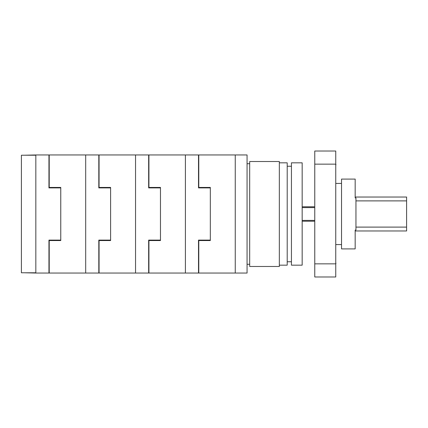 <?xml version="1.0" encoding="UTF-8"?>
<svg xmlns="http://www.w3.org/2000/svg" width="428" height="428" viewBox="0 0 428 428"><rect width="100%" height="100%" fill="white"/><g stroke="black" fill="none" stroke-linecap="round" stroke-linejoin="round"><path stroke-width="0.64" d="M160.473 187.448L160.473 240.552L148.928 240.552L148.928 273.037L185.399 273.037L185.399 154.963L148.928 154.963L148.928 187.448L160.473 187.448L160.473 240.552M148.928 154.963L135.542 154.963L135.542 273.037L99.071 273.037L99.071 240.552L110.617 240.552L110.617 187.448L99.071 187.448L99.071 154.963L135.542 154.963L135.542 273.037L148.928 273.037M160.473 240.108L148.66 240.108L148.66 273.037M148.66 154.963L148.66 187.892L160.473 187.892M148.66 172.757L148.928 172.757M148.66 255.243L148.928 255.243M279.34 162.833L287.209 162.833L287.209 265.167L279.34 265.167M249.685 161.522L249.685 266.478L279.34 266.478L279.34 161.522L249.685 161.522M99.071 154.963L85.686 154.963L85.686 273.037L35.834 273.037L35.834 154.963L24.289 155.225M110.617 187.448L110.617 240.108L98.809 240.108L98.809 273.037L85.686 273.037L85.686 154.963L49.215 154.963L49.215 187.448L60.76 187.448L60.76 240.552L60.76 187.448M110.617 240.108L110.617 240.552M98.809 154.963L98.809 187.892L110.617 187.892M314.762 263.857L314.762 276.975L335.75 276.975L335.75 263.857L314.762 263.857L314.762 151.025L335.75 151.025L335.75 263.857M335.75 272.513L335.75 155.487M210.325 240.108L198.517 240.108L198.517 273.037L235.256 273.037L235.256 154.963L235.256 273.037L247.063 273.037L247.063 154.963L198.779 154.963L198.779 187.448L210.325 187.448L210.325 240.552L210.325 187.448M249.685 264.274L247.063 264.274M249.685 163.726L247.063 163.726M198.779 154.963L185.399 154.963L185.399 273.037L198.517 273.037M198.517 154.963L198.517 187.892L210.325 187.892M302.168 214L302.168 162.833L291.436 162.833L291.436 265.167L302.168 265.167L302.168 214M35.834 154.963L49.215 154.963M24.289 272.775L35.834 273.037M60.76 240.108L48.953 240.108L48.953 273.037M48.953 154.963L48.953 187.892L60.76 187.892M60.76 240.552L49.215 240.552L49.215 273.037M210.325 240.552L198.779 240.552L198.779 273.037M341.528 214L341.528 248.898L355.17 248.898L355.17 230.077L355.957 230.077L355.957 197.923L355.17 197.923L355.17 179.102L341.528 179.102L341.528 214M355.17 197.024L406.6 197.024L406.6 230.976L355.17 230.976M406.6 227.108L355.957 227.108M406.6 200.893L355.957 200.893M314.762 220.399L302.168 220.399M314.762 207.601L302.168 207.601M21.4 155.225L21.4 272.775L35.834 272.775L35.834 155.225L21.4 155.225M335.75 164.143L314.762 164.143M335.75 263.332L336.017 263.332M335.75 164.668L336.017 164.668M336.017 244.57L341.528 244.57M336.017 183.43L341.528 183.43M291.436 166.246L287.209 166.246M291.436 261.754L287.209 261.754M314.762 221.217L302.168 221.217M314.762 206.783L302.168 206.783"/></g></svg>
